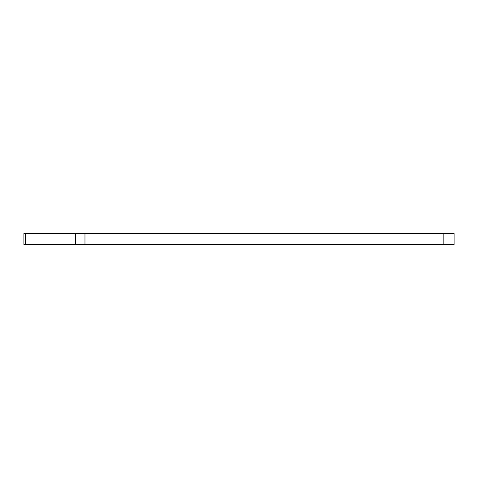<?xml version="1.0" encoding="UTF-8"?>
<svg xmlns="http://www.w3.org/2000/svg" width="478" height="478" viewBox="0 0 478 478"><rect width="100%" height="100%" fill="white"/><g stroke="black" fill="none" stroke-linecap="round" stroke-linejoin="round"><path stroke-width="0.72" d="M23.9 233.527L25.364 233.527L25.364 244.473L23.9 244.473L23.9 233.527M443.154 244.473L443.154 233.527L454.1 233.527L454.1 244.473L75.494 244.473L75.494 233.527L25.364 233.527M75.494 233.527L84.97 233.527L84.97 244.473M443.154 233.527L84.97 233.527M75.494 244.473L25.364 244.473"/></g></svg>
